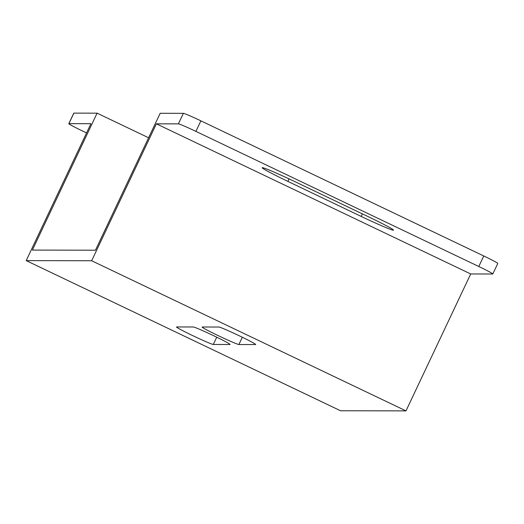 <?xml version="1.0" encoding="UTF-8"?>
<svg xmlns="http://www.w3.org/2000/svg" width="524" height="524" viewBox="0 0 524 524"><rect width="100%" height="100%" fill="white"/><g stroke="black" fill="none" stroke-linecap="round" stroke-linejoin="round"><path stroke-width="0.79" d="M470.703 273.96L405.982 410.881L91.661 260.749L156.388 123.828L470.703 273.96L492.724 274.006A17.489 0.76 25.3 0 0 492.822 273.973L497.8 263.441A17.489 0.76 -154.7 0 0 483.77 255.974L200.888 120.848A17.489 0.76 -154.7 0 0 183.387 113.341L160.174 113.289L95.453 250.21L32.37 250.086L97.091 113.164L73.884 113.118A17.489 0.76 -154.7 0 0 73.786 113.145L68.808 123.677A17.489 0.76 25.3 0 1 68.899 123.651L90.921 123.69L26.2 260.611L340.515 410.751L405.982 410.881M26.2 260.611L91.661 260.749M238.892 344.517A20.41 0.891 25.3 0 1 219.32 336.159A20.41 0.891 25.3 0 1 202.107 327.035A20.41 0.891 25.3 0 1 202.218 327.002L218.881 327.035A20.41 0.891 25.3 0 1 238.453 335.393A20.41 0.891 25.3 0 1 255.666 344.51A20.41 0.891 25.3 0 1 255.555 344.55L238.892 344.517L242.324 337.253M193.291 326.983A20.41 0.891 25.3 0 1 212.862 335.34A20.41 0.891 25.3 0 1 230.075 344.458A20.41 0.891 25.3 0 1 229.964 344.497L213.301 344.464A20.41 0.891 25.3 0 1 193.729 336.107A20.41 0.891 25.3 0 1 176.516 326.983A20.41 0.891 25.3 0 1 176.627 326.95L193.291 326.983M483.77 255.974L478.792 266.506A17.489 0.76 25.3 0 1 492.822 273.973M478.792 266.506L195.904 131.38L200.888 120.848M183.387 113.341L178.409 123.874A17.489 0.76 25.3 0 1 195.904 131.38M178.409 123.874L156.388 123.828M287.886 181.402A32.069 1.402 25.3 0 1 262.164 167.706A32.069 1.402 25.3 0 1 294.429 181.415L367.769 216.445A32.069 1.402 25.3 0 1 393.491 230.147A32.069 1.402 25.3 0 1 361.226 216.432L287.886 181.402L289.078 178.881M148.606 137.766L97.091 113.164M86.558 132.932L82.831 131.151A17.489 0.76 25.3 0 1 68.808 123.677M68.899 123.651L73.884 113.118M213.301 344.464L216.733 337.201M361.226 216.432L362.425 213.89"/></g></svg>
